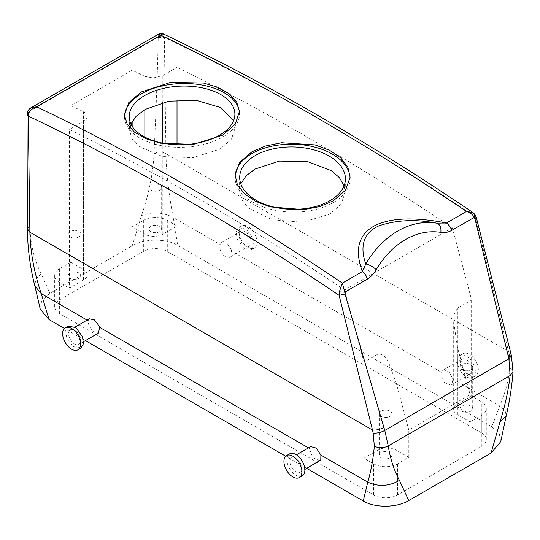 <?xml version="1.0" encoding="UTF-8"?>
<svg xmlns="http://www.w3.org/2000/svg" width="540" height="540" viewBox="0 0 540 540"><rect width="100%" height="100%" fill="white"/><g stroke="black" fill="none" stroke-linecap="round" stroke-linejoin="round"><path stroke-width="0.41" stroke-dasharray="2.7 2.03" d="M468.16 412.094A6.345 3.665 180 0 1 460.033 408.577A6.345 3.665 180 0 1 464.589 405.068A6.345 3.665 180 0 1 472.716 408.577A6.345 3.665 180 0 1 468.16 412.094M468.16 370.656A6.345 3.665 180 0 1 460.033 367.139A6.345 3.665 180 0 1 464.589 363.623A6.345 3.665 180 0 1 472.716 367.139A6.345 3.665 180 0 1 468.16 370.656M471.609 396.063L457.4 404.264A12.69 7.324 0 0 0 453.688 409.442A12.69 7.324 0 0 0 457.4 414.626L470.111 421.963L481.329 415.49A16.916 9.767 0 0 0 486.284 408.577A16.916 9.767 0 0 0 481.329 401.672L471.609 396.063L471.609 299.984L452.365 227.833A2518.729 1454.193 -120 0 0 408.652 199.064A2518.729 1454.193 -120 0 0 177.019 67.372L177.019 100.103M481.329 432.756A16.916 9.767 0 0 1 486.284 439.661A16.916 9.767 0 0 1 481.329 446.567L397.589 494.917A16.916 9.767 0 0 1 373.66 494.917L59.63 313.612A16.916 9.767 0 0 1 54.675 306.707A16.916 9.767 0 0 1 59.63 299.795L143.37 251.451A16.916 9.767 0 0 1 167.299 251.451L481.329 432.756L481.329 401.672M177.019 225.983L167.299 220.367A16.916 9.767 0 0 0 143.37 220.367L132.151 226.841L144.862 234.185A12.69 7.324 0 0 0 162.81 234.185L177.019 225.983L177.019 144.7M457.4 414.626L457.4 347.011L453.688 321.705L454.282 314.327L457.4 308.185L471.609 299.984M470.111 421.963L470.111 394.679L457.4 347.011M363.94 458.224L378.149 450.023A12.69 7.324 0 0 1 396.09 450.023L408.8 457.36L397.589 463.833A16.916 9.767 0 0 1 373.66 463.833L363.94 458.224L363.94 362.144L344.696 289.994L452.365 227.833M408.8 457.36L408.8 430.076L470.111 394.679M472.885 212.51L474.289 213.948L475.193 216.783L508.565 351.473L509.254 354.483L510.125 367.814C508.363 381.281 504.907 393.998 499.757 405.959L491.859 426.749L177.701 245.369C165.78 238.133 144.011 238.572 132.226 245.794L49.842 293.362L41.85 300.659L40.25 309.204M491.859 426.749L499.271 433.6L500.749 441.639M306.754 468.376L285.728 456.239M85.435 340.598L64.415 328.462M396.09 450.023L396.09 382.408L388.733 362.914C386.377 357.062 382.846 354.071 378.149 353.943L363.94 362.144M396.09 382.408L408.8 430.076M132.151 121.453L132.151 70.213L70.841 105.611L70.841 262.244L83.552 269.582A12.69 7.324 0 0 1 87.271 274.759A12.69 7.324 0 0 1 83.552 279.943L69.35 288.144L69.35 129.532A2518.729 1454.193 -120 0 1 300.983 261.225A2518.729 1454.193 60 0 1 344.696 289.994M144.862 109.6L144.862 76.356L153.171 77.963L162.81 75.573L177.019 67.372M157.12 232.517A6.345 3.665 0 0 0 161.676 229.001A6.345 3.665 0 0 0 153.549 225.484A6.345 3.665 0 0 0 148.986 229.001A6.345 3.665 0 0 0 157.12 232.517M387.41 458.717A6.345 3.665 0 0 0 391.966 455.2A6.345 3.665 0 0 0 383.839 451.683A6.345 3.665 0 0 0 379.276 455.2A6.345 3.665 0 0 0 387.41 458.717M158.969 33.905L158.24 37.436C157.397 75.465 155.986 114.183 154.008 153.59C153.097 173.171 148.919 193.853 141.467 215.629L132.226 245.794M31.043 107.764L28.262 112.475L29.882 225.254C30.355 244.04 34.114 260.132 41.168 273.537L49.842 293.362M89.296 318.829L88.108 320.679L88.965 326.038L93.616 331.958L98.557 333.018M319.876 460.796L312.64 457.576L309.42 448.457L308.414 447.876M441.396 372.263L443.097 370.116L448.909 371.52L452.851 378.877L451.994 384.122L450.86 385.175L443.475 382.037L441.396 372.263L231.532 251.1L229.541 257.398L224.316 256.5L220.172 250.29L220.077 244.485L173.191 217.418L177.701 245.369M70.841 262.244L59.63 268.718A16.916 9.767 0 0 0 54.675 275.623A16.916 9.767 0 0 0 59.63 282.528L69.35 288.144M132.151 226.841L132.151 126.252M144.862 76.356A2518.729 1454.193 -120 0 0 132.151 70.213M157.12 191.072A6.345 3.665 180 0 1 148.986 187.562A6.345 3.665 180 0 1 153.549 184.046A6.345 3.665 180 0 1 161.676 187.562A6.345 3.665 180 0 1 157.12 191.072M387.41 417.272A6.345 3.665 180 0 1 379.276 413.762A6.345 3.665 180 0 1 383.839 410.245A6.345 3.665 180 0 1 391.966 413.762A6.345 3.665 180 0 1 387.41 417.272M158.24 37.436L164.342 37.483L165.962 153.677C166.401 173.293 168.811 194.542 173.191 217.418C162.601 212.146 152.024 211.545 141.467 215.629M28.262 112.475L27 114.169M28.283 112.131L158.227 37.105C160.238 35.944 162.257 35.843 164.288 36.794L164.342 37.483A2529.299 1460.302 60 0 1 278.674 96.161A2529.299 1460.302 60 0 1 475.193 216.783L476.3 217.397M310.635 446.594L309.42 448.457M301.151 471.211A8.458 4.887 60 0 1 300.132 472.196A8.458 4.887 60 0 1 292.316 468.329A8.458 4.887 60 0 1 290.648 458.527A8.458 4.887 60 0 1 291.668 457.542A8.458 4.887 60 0 1 299.484 461.41A8.458 4.887 60 0 1 301.151 471.211M79.832 336.812A8.458 4.887 -120 0 0 70.355 329.771A8.458 4.887 -120 0 0 69.329 337.372A8.458 4.887 -120 0 0 78.813 344.419A8.458 4.887 -120 0 0 79.832 336.812M510.125 367.814L513 371.898M220.077 244.485L221.778 242.339L226.989 243.25L231.147 249.453L231.532 251.1M471.623 372.789A8.458 4.887 60 0 1 470.603 373.775A8.458 4.887 60 0 1 462.787 369.907A8.458 4.887 60 0 1 461.126 360.106A8.458 4.887 60 0 1 462.146 359.12A8.458 4.887 60 0 1 469.962 362.988A8.458 4.887 60 0 1 471.623 372.789M250.304 238.39A8.458 4.887 -120 0 0 240.827 231.343A8.458 4.887 -120 0 0 239.807 238.95A8.458 4.887 -120 0 0 249.284 245.997A8.458 4.887 -120 0 0 250.304 238.39M76.37 279.14A6.345 3.665 0 0 0 80.926 275.623A6.345 3.665 0 0 0 72.799 272.106A6.345 3.665 0 0 0 68.236 275.623A6.345 3.665 0 0 0 76.37 279.14M70.841 105.611A2518.729 1454.193 60 0 1 83.552 111.753C85.813 112.88 87.041 114.305 87.251 116.019L87.271 274.759M87.251 116.019C87.386 118.01 86.15 119.779 83.552 121.331L69.35 129.532M162.952 33.75L164.288 36.794M302.245 475.862A12.69 7.324 60 0 1 290.52 470.057A12.69 7.324 60 0 1 288.023 455.355A12.69 7.324 60 0 1 289.555 453.884M68.236 326.106L65.698 330.494L66.71 337.514L73.305 346.613L80.926 348.084M458.501 356.933A12.69 7.324 60 0 1 460.033 355.462A12.69 7.324 60 0 1 471.751 361.26A12.69 7.324 60 0 1 474.248 375.962A12.69 7.324 60 0 1 472.716 377.44A12.69 7.324 60 0 1 460.998 371.635A12.69 7.324 60 0 1 458.501 356.933M237.181 239.092L243.783 248.191L251.404 249.662L253.935 245.275L252.929 238.248L246.335 229.156L238.714 227.684L236.176 232.072L237.181 239.092M76.37 237.695A6.345 3.665 180 0 1 68.236 234.185A6.345 3.665 180 0 1 72.799 230.668A6.345 3.665 180 0 1 80.926 234.185A6.345 3.665 180 0 1 76.37 237.695M474.289 213.948L474.883 214.407M477.239 374.233A12.69 7.324 60 0 1 475.706 375.712A12.69 7.324 60 0 1 463.988 369.907A12.69 7.324 60 0 1 461.491 355.205A12.69 7.324 60 0 1 463.023 353.734A12.69 7.324 60 0 1 474.741 359.532A12.69 7.324 60 0 1 477.239 374.233M255.919 236.527A12.69 7.324 -120 0 0 241.704 225.956A12.69 7.324 -120 0 0 240.172 237.364A12.69 7.324 -120 0 0 254.394 247.934A12.69 7.324 -120 0 0 255.919 236.527M239.456 112.428A57.524 31.88 178.1 0 1 239.524 113.488A57.524 31.88 178.1 0 1 222.676 137.025A57.524 31.88 178.1 0 1 160.508 145.476A57.524 31.88 178.1 0 1 124.538 117.329A57.524 31.88 178.1 0 1 124.538 116.249M233.665 120.467L235.325 127.305L231.498 139.077L219.854 149.182L193.023 157.646L162.702 156.56L138.949 146.489L132.165 139.07L129.647 130.835L130.903 124.011M344.101 185.74L345.161 192.443L341.024 204.289L329.677 214.171L302.461 222.237L271.796 219.74L248.103 207.745L241.569 199.388L239.443 190.37L240.8 183.809M350.069 178.241A57.524 33.946 -178.9 0 1 350.075 179.26A57.524 33.946 -178.9 0 1 333.227 202.662A57.524 33.946 -178.9 0 1 270.243 209.142A57.524 33.946 -178.9 0 1 235.055 177.012A57.524 33.946 -178.9 0 1 235.103 175.972M167.299 251.451L167.299 220.367M457.4 404.264L457.4 308.185M481.329 446.567L481.329 415.49M397.589 494.917L397.589 463.833M162.81 234.185L162.81 143.154M162.81 102.492L162.81 75.573M143.37 251.451L143.37 220.367M373.66 494.917L373.66 463.833M41.168 273.537L35.741 279.315L34.85 285.876M88.108 320.679L87.102 320.099M452.851 378.877L499.757 405.959L505.082 410.576L506.223 415.793M59.63 313.612L59.63 282.528M59.63 299.795L59.63 268.718M378.149 450.023L378.149 353.943M144.862 234.185L144.862 137.106M154.008 153.59C157.991 151.7 161.98 151.733 165.962 153.677L510.719 352.748M29.882 225.254L27.405 228.771M83.552 269.582L83.552 111.753M83.552 279.943L83.552 121.331M509.254 354.483L511.441 355.705M460.033 367.139L460.033 408.577M472.716 367.139L472.716 408.577M453.688 409.442L453.688 321.705M486.284 439.661L486.284 408.577M54.675 306.707L54.675 275.623M148.986 187.562L148.986 229.001M161.676 187.562L161.676 229.001M379.276 413.762L379.276 455.2M391.966 413.762L391.966 455.2M300.132 472.196L304.857 469.469M291.668 457.542L296.399 454.815M75.08 327.038L70.355 329.771M83.538 341.692L78.813 344.419M450.86 385.175L470.603 373.775M443.097 370.123L462.146 359.12M240.827 231.343L221.778 242.345M249.284 245.997L229.541 257.398M68.236 234.185L68.236 275.623M80.926 234.185L80.926 275.623M472.716 377.44L475.706 375.712M460.033 355.462L463.023 353.734M241.704 225.956L238.714 227.684M254.394 247.934L251.404 249.662M234.873 113.643L235.325 127.305M129.188 117.173L129.647 130.835M239.45 111.355L239.524 113.488M124.47 115.196L124.538 117.329M345.425 179.172L345.161 192.443M239.706 177.1L239.443 190.37M350.116 177.208L350.075 179.26M235.096 174.96L235.055 177.012"/><path stroke-width="0.81" d="M177.019 144.7L177.019 100.103M476.3 217.397L475.011 218.99L508.896 358.796L511.461 355.779L513 371.905C511.913 386.451 509.652 401.092 506.216 415.82L500.749 441.639L491.117 453.006L408.733 500.567C396.947 507.789 375.172 508.235 363.251 500.992L306.754 468.376M285.728 456.239L85.435 340.598M64.415 328.462L49.099 319.619L40.25 309.204L34.85 285.869L41.222 293.612L49.099 319.619M83.538 341.692L98.557 333.018L99.562 327.294L98.989 325.755L94.352 319.829L89.296 318.829M31.043 107.764C31.259 107.379 26.993 110.369 27.041 113.542L28.269 115.331C28.728 111.321 31.523 108.479 36.666 106.812L160.785 35.154L158.969 33.905L31.043 107.764L36.666 106.812A2537.764 1465.182 60 0 1 148.433 164.288A2537.764 1465.182 60 0 1 342.374 283.122L339.316 291.877L339.113 295.353L372.485 430.043L373.181 433.046L374.342 446.209C373.113 459.425 370.926 471.407 367.781 482.152L363.251 500.992M304.857 469.469L320.78 459.877L320.882 455.072L316.285 448.092L310.635 446.594M374.342 446.209C378.972 448.335 383.603 448.24 388.233 445.925C390.326 458.919 394.072 470.421 399.472 480.425L408.733 500.567M27 114.169L28.262 116.046A2529.299 1460.302 60 0 1 142.594 174.724A2529.299 1460.302 60 0 1 339.113 295.353L345.013 294.043L384.784 430.448L508.896 358.796L510.125 375.55C508.356 390.778 504.913 406.424 499.811 422.496L491.117 453.006M132.151 126.252L132.151 121.453M28.269 115.331L29.882 232.241C30.341 251.849 34.114 272.302 41.222 293.612L87.102 320.099M28.283 112.131L27 114.237L27.405 228.771L29.882 232.241L372.485 430.043C376.184 430.367 379.978 429.523 383.873 427.518M373.181 433.046C376.954 433.377 380.822 432.513 384.784 430.448L388.233 445.925L510.125 375.55L513 371.905M162.952 33.75C200.833 51.806 238.768 71.294 276.77 92.205C342.266 128.25 407.639 168.352 472.885 212.51L466.486 211.464A2537.764 1465.182 60 0 0 272.551 92.63A2537.764 1465.182 60 0 0 160.785 35.154L162.952 33.75L158.969 33.905M286.565 455.612L289.555 453.884A12.69 7.324 60 0 1 301.279 459.682A12.69 7.324 60 0 1 303.77 474.383A12.69 7.324 60 0 1 302.245 475.862L299.255 477.589A12.69 7.324 60 0 1 287.53 471.785A12.69 7.324 60 0 1 285.032 457.083A12.69 7.324 60 0 1 286.565 455.612A12.69 7.324 60 0 1 298.289 461.41A12.69 7.324 60 0 1 300.78 476.111A12.69 7.324 60 0 1 299.255 477.589M77.936 349.812L80.926 348.084L83.464 343.697L82.458 336.67L75.856 327.578L68.236 326.106L65.246 327.834A12.69 7.324 -120 0 0 63.72 339.242A12.69 7.324 -120 0 0 77.936 349.812A12.69 7.324 -120 0 0 79.468 338.398A12.69 7.324 -120 0 0 65.246 327.834M376.238 269.676C373.943 273.699 371.014 276.831 367.457 279.065A8.458 4.887 -120 0 0 362.34 271.593L365.789 263.993A8.458 2.687 30.6 0 1 376.238 269.676A88.823 65.725 98.9 0 1 440.856 232.376C441.322 227.246 439.891 224.168 436.556 223.135L436.55 223.135C415.793 219.058 396.617 219.942 379.033 225.781C360.403 234.245 361.058 250.601 365.789 263.993A97.281 71.989 98.9 0 1 436.442 223.121A97.281 71.989 98.9 0 1 436.556 223.135L446.519 222.993C423.995 218.707 397.001 216.007 376.866 224.613C354.206 235.312 356.501 255.575 362.34 271.593L342.374 283.122L344.81 292.14L339.316 291.877M472.885 212.51L474.883 214.407L474.275 217.391L451.629 230.465A8.458 4.887 -120 0 0 446.519 222.993L466.486 211.464C470.124 212.497 472.723 214.475 474.275 217.391L475.011 218.99M124.538 116.249A57.524 31.88 178.1 0 1 141.386 93.791A57.524 31.88 178.1 0 1 202.662 85.165A57.524 31.88 178.1 0 1 239.456 112.428M219.388 135.277A52.873 29.302 178.1 0 1 162.25 143.046A52.873 29.302 178.1 0 1 129.188 117.173A52.873 29.302 178.1 0 1 144.673 95.54A52.873 29.302 178.1 0 1 201.812 87.77A52.873 29.302 178.1 0 1 234.873 113.643A52.873 29.302 178.1 0 1 219.388 135.277M130.903 124.011L136.175 116.235L145.139 109.438L168.953 101.176L196.418 100.366L220.124 107.399L233.665 120.467M222.615 135.175L235.285 124.173L239.45 111.355L236.702 102.107L229.318 93.852L217.917 87.305L203.472 83.025L170.498 82.404L141.325 91.942L128.648 102.769L124.47 115.196L127.211 124.146L134.588 132.212L145.982 138.733L160.434 143.168L193.428 144.376L222.615 135.175M251.937 151.814L239.591 162.419L235.096 174.96L237.404 184.761L244.512 193.84L255.798 201.434L270.29 206.894L303.656 209.635L319.633 206.604L333.261 200.867L345.607 190.114L350.116 177.208L347.814 167.117L340.706 157.835L329.42 150.201L314.928 144.889L281.549 142.722L265.565 145.989L251.937 151.814M240.8 183.809L246.071 175.865L254.927 169.081L279.403 161.089L307.53 161.595L331.344 170.64L339.424 177.674L344.101 185.74M235.103 175.972A57.524 33.946 -178.9 0 1 251.897 153.61A57.524 33.946 -178.9 0 1 314.084 146.927A57.524 33.946 -178.9 0 1 350.069 178.241M329.94 200.678A52.873 31.199 -178.9 0 1 272.052 206.631A52.873 31.199 -178.9 0 1 239.706 177.1A52.873 31.199 -178.9 0 1 255.191 155.594A52.873 31.199 -178.9 0 1 313.079 149.641A52.873 31.199 -178.9 0 1 345.425 179.172A52.873 31.199 -178.9 0 1 329.94 200.678M162.81 143.154L162.81 102.492M399.472 480.425C388.921 486.371 378.358 486.952 367.781 482.152L320.882 455.072M308.414 447.876L99.562 327.294M506.216 415.82L499.811 422.496M144.862 137.106L144.862 109.6M440.856 232.376C444.393 233.03 447.984 232.389 451.629 230.465M367.457 279.065L344.81 292.14L345.013 294.043M511.441 355.705L510.719 352.748L508.208 355.732M27.405 228.771C27.56 247.995 30.038 267.037 34.85 285.883M296.399 454.815L310.716 446.546M89.404 318.769L75.08 327.038M510.719 352.748L476.307 217.438M474.883 214.407L476.307 217.431"/></g></svg>
